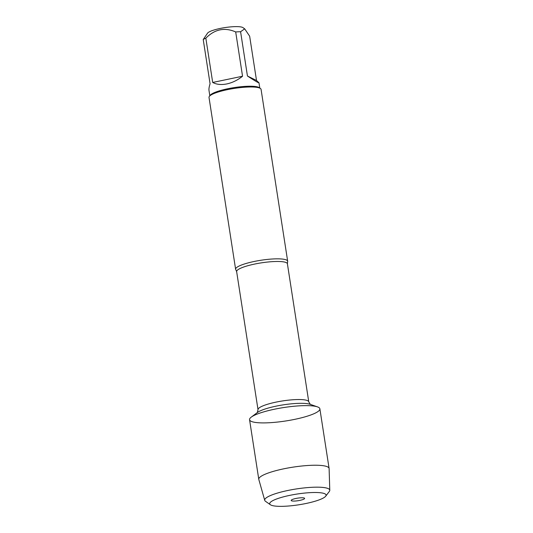 <?xml version="1.0" encoding="UTF-8"?>
<svg xmlns="http://www.w3.org/2000/svg" width="533" height="533" viewBox="0 0 533 533"><rect width="100%" height="100%" fill="white"/><g stroke="black" fill="none" stroke-linecap="round" stroke-linejoin="round"><path stroke-width="0.8" d="M235.846 269.778A26.337 5.024 -8.8 0 1 235.613 269.265A26.337 5.024 -8.8 0 1 254.074 261.496A26.337 5.024 -8.8 0 1 287.667 261.203A26.337 5.024 -8.8 0 1 287.593 261.763L287.4 263.782A25.677 4.897 171.2 0 0 261.27 262.869A25.677 4.897 171.2 0 0 236.645 271.637L235.846 269.778M294.929 419.311A35.578 6.789 171.2 0 0 317.468 406.879A35.578 6.789 171.2 0 0 283.669 407.552A35.578 6.789 171.2 0 0 251.25 417.132A35.578 6.789 171.2 0 0 259.598 422.816A35.578 6.789 171.2 0 0 294.929 419.311M287.667 261.203L261.063 89.357A26.337 5.024 171.2 0 0 260.417 88.465A26.337 5.024 171.2 0 0 234.267 88.418A26.337 5.024 171.2 0 0 209.356 96.373A26.337 5.024 171.2 0 0 209.009 97.412L235.613 269.265M209.822 95.76L209.009 90.517C208.776 88.958 209.136 86.719 210.075 83.794L203.22 39.515L207.584 33.119A18.262 3.484 -8.8 0 1 220.142 28.456A18.262 3.484 -8.8 0 1 242.981 27.636L244.7 28.849L249.657 36.204L256.513 80.49L247.445 76.012C254.967 80.909 258.811 83.168 258.978 82.782L256.513 80.49M203.22 39.515A25.284 4.824 -8.8 0 1 205.838 38.169C214.732 29.195 224.686 27.123 235.693 31.947A25.284 4.824 -8.8 0 1 240.59 31.727L244.7 28.849M240.59 31.727L247.445 76.012M212.694 82.455C216.578 84.54 221.302 85.027 226.865 83.921C232.435 82.708 237.665 80.143 242.548 76.232L212.694 82.455L205.838 38.169M242.548 76.232L235.693 31.947M260.417 88.465L259.245 87.645A25.284 4.824 171.2 0 0 227.611 88.778A25.284 4.824 171.2 0 0 210.222 95.227L209.356 96.373M329.78 490.273L329.114 468.594A35.578 6.789 171.2 0 0 329.101 468.434L319.873 408.818A35.578 6.789 171.2 0 0 274.488 409.217A35.578 6.789 171.2 0 0 249.551 419.704L258.778 479.32A35.578 6.789 171.2 0 0 258.811 479.473L264.734 500.347A32.919 6.283 -8.8 0 1 287.78 490.493A32.919 6.283 -8.8 0 1 329.78 490.273A32.919 6.283 -8.8 0 1 329.334 491.433L325.71 496.19A28.529 5.443 171.2 0 0 289.699 495.377A28.529 5.443 171.2 0 0 270.398 504.751A28.529 5.443 171.2 0 0 298.727 504.804A28.529 5.443 171.2 0 0 325.71 496.19M329.101 468.434A35.578 6.789 171.2 0 0 283.716 468.827A35.578 6.789 171.2 0 0 258.778 479.32M270.398 504.751L265.507 501.313A32.919 6.283 -8.8 0 1 264.734 500.347M295.942 498.455A6.802 1.299 171.2 0 0 291.191 500.314A6.802 1.299 171.2 0 0 299.846 500.387A6.802 1.299 171.2 0 0 304.55 498.242A6.802 1.299 171.2 0 0 295.942 498.455M236.645 271.637L258.019 409.697A25.677 4.897 -8.8 0 1 282.643 400.923A25.677 4.897 -8.8 0 1 308.767 401.842L310.339 404.394M317.468 406.879L310.146 404.314A28.309 5.403 171.2 0 0 283.256 404.853A28.309 5.403 171.2 0 0 257.459 412.475L251.25 417.132M287.4 263.782L308.767 401.842M258.019 409.697L257.299 412.602M259.791 88.025L258.978 82.782"/></g></svg>
